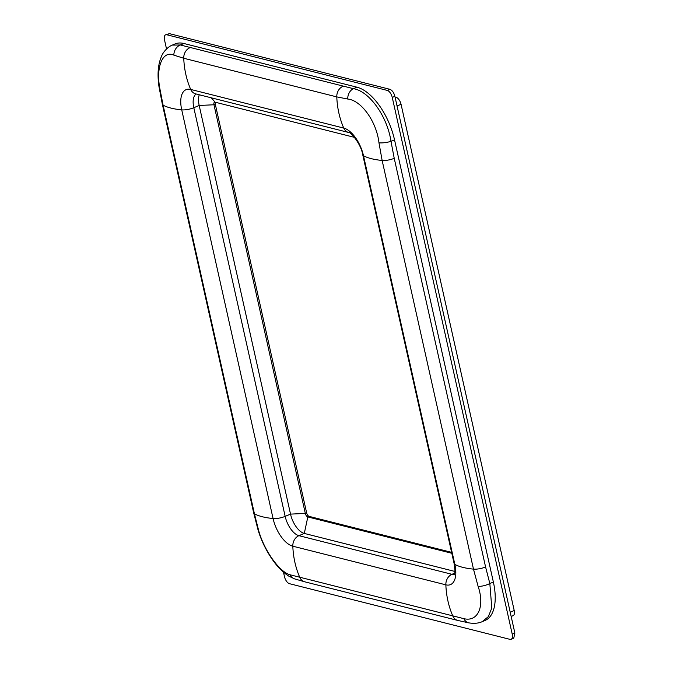<?xml version="1.0" encoding="UTF-8"?>
<svg xmlns="http://www.w3.org/2000/svg" width="673" height="673" viewBox="0 0 673 673"><rect width="100%" height="100%" fill="white"/><g stroke="black" fill="none" stroke-linecap="round" stroke-linejoin="round"><path stroke-width="1.01" d="M166.525 48.952L164.515 39.934A6.553 3.197 67.2 0 1 165.617 34.811L169.428 33.65L389.886 89.307C392.174 90.216 393.848 92.563 394.891 96.323L514.87 633.066L513.76 638.189L511.127 639.291A6.553 3.197 67.2 0 1 509.949 639.35L289.491 583.693A6.553 3.197 67.2 0 1 284.486 576.677L283.484 572.201M196.179 93.993A18.02 8.799 -112.8 0 0 193.816 107.714L285.159 516.376A18.02 8.799 -112.8 0 0 298.93 535.674A9.826 8.051 -75.8 0 0 292.814 546.198A81.913 67.107 -75.8 0 0 299.788 577.392A9.826 8.051 -75.8 0 0 304.701 581.8L294.48 578.847L288.566 576.004C282.551 571.983 277.192 566.548 272.498 559.7C266.171 550.649 261.385 540.814 258.129 530.206L253.704 512.994L162.361 104.34A9.826 2.953 -12.6 0 0 163.093 105.165L254.436 513.819L258.769 530.98C264.296 550.632 279.581 572.109 290.004 574.767L463.882 618.664C477.981 622.18 484.989 606.407 478.108 586.351L473.481 569.122L382.138 160.46L378.966 142.819C376.653 121.821 361.376 100.336 347.731 99.032L336.786 96.895L183.746 58.257L173.853 55.136C162.967 50.265 155.968 66.038 159.627 87.448L163.093 105.165A81.913 24.632 -12.6 0 0 181.727 109.867A25.843 12.619 67.2 0 1 190.72 89.442L343.76 128.08A25.843 12.619 67.2 0 1 363.504 155.757L454.847 564.411A25.843 12.619 67.2 0 1 445.854 584.837L292.814 546.198A25.843 12.619 67.2 0 1 273.07 518.521L181.727 109.867A9.826 2.953 167.4 0 0 193.816 107.714L199.183 105.468L213.972 104.769L215.284 104.214A3.272 1.598 -112.8 0 1 215.326 102.237M493.368 582.044A49.146 24.001 67.2 0 1 485.056 620.464L482.238 621.65L488.329 616.645L491.786 608.056L489.835 583.525L493.368 582.044L394.529 139.841A49.146 24.001 67.2 0 0 356.976 87.196L183.889 43.501A49.146 24.001 67.2 0 0 175.098 43.922L172.347 45.074M354.461 137.359L215.108 102.178A3.272 1.598 -112.8 0 0 214.527 102.212A3.272 1.598 -112.8 0 0 213.972 104.769L305.315 513.423A3.272 1.598 -112.8 0 0 307.822 516.931L451.819 553.29M199.284 94.775A18.02 8.799 -112.8 0 0 199.183 105.468L290.526 514.122A18.02 8.799 -112.8 0 0 304.297 533.428L454.898 571.444M253.704 512.994A9.826 2.953 -12.6 0 0 254.436 513.819A81.913 24.632 -12.6 0 0 273.07 518.521A9.826 2.953 167.4 0 0 285.159 516.376L290.526 514.122L305.315 513.423L306.636 512.876A3.272 1.598 -112.8 0 0 309.134 516.384L451.608 552.348M306.636 512.876L215.284 104.214M162.361 104.34L158.996 86.708C157.179 74.341 158.037 64.171 161.562 56.212C162.748 52.713 167.459 46.925 172.28 45.108L180.347 44.982L353.434 88.676C369.384 91.149 387.354 116.538 390.988 141.322L394.227 158.315L485.578 566.969L489.835 583.525A9.826 3.306 -16.5 0 1 478.108 586.351M165.617 34.811A6.553 3.197 67.2 0 1 166.795 34.76L387.253 90.409A6.553 3.197 67.2 0 1 392.258 97.425L512.229 634.168A6.553 3.197 67.2 0 1 511.127 639.291M395.051 97.021L396.052 97.274A6.553 3.197 67.2 0 1 401.058 104.29L514.214 610.537A6.553 3.197 67.2 0 1 513.104 615.66L511.16 616.476M463.882 618.664A9.826 7.672 100.6 0 0 468.879 622.887L457.749 620.439A9.826 8.051 -75.8 0 1 452.828 616.031A81.913 67.107 -75.8 0 1 445.854 584.837A9.826 8.051 -75.8 0 1 451.97 574.313A18.02 8.799 -112.8 0 0 454.384 574.405M294.48 578.847A9.826 8.387 -71.5 0 1 290.004 574.767M258.129 530.206A9.826 3.306 -16.5 0 0 258.769 530.98M378.966 142.819A9.826 2.591 -8.8 0 0 390.988 141.322L394.529 139.841M347.731 99.032A9.826 7.672 -79.4 0 1 353.434 88.676L356.976 87.196M158.996 86.708A9.826 2.591 -8.8 0 0 159.627 87.448M183.889 43.501L180.347 44.982A9.826 8.387 108.5 0 0 173.853 55.136M189.862 47.733A9.826 8.051 -75.8 0 0 183.746 58.257A81.913 67.107 104.2 0 0 190.72 89.442A9.826 8.051 -75.8 0 0 195.633 93.858L348.681 132.488A9.826 8.051 -75.8 0 1 343.76 128.08A81.913 67.107 104.2 0 1 336.786 96.895A9.826 8.051 -75.8 0 1 342.902 86.363M394.227 158.315A9.826 2.953 -12.6 0 1 382.138 160.46A81.913 24.632 167.4 0 1 363.504 155.757A9.826 2.953 167.4 0 1 362.772 154.933C361.098 143.677 350.086 131.454 348.681 132.488M485.578 566.969A9.826 2.953 -12.6 0 1 473.481 569.122A81.913 24.632 167.4 0 1 454.847 564.411A9.826 2.953 167.4 0 1 454.115 563.595L362.772 154.933M211.246 97.795L215.108 102.178M309.134 516.384L307.822 516.931L304.297 533.428L298.93 535.674L451.97 574.313L454.696 573.169M514.87 633.066L512.229 634.168M169.428 33.65L166.795 34.76M389.886 89.307L387.253 90.409M394.891 96.323L392.258 97.425M401.058 104.29L397.053 105.972M396.052 97.274L395.186 97.635M514.214 610.537L510.21 612.22M454.115 563.595C454.99 569.846 455.209 572.883 454.771 572.706L454.157 574.893M304.701 581.8L457.749 620.439M468.879 622.887C474.213 623.711 478.663 623.299 482.238 621.65"/></g></svg>
